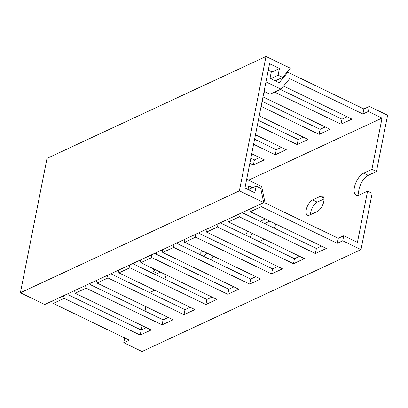 <?xml version="1.0" encoding="UTF-8"?>
<svg xmlns="http://www.w3.org/2000/svg" width="408" height="408" viewBox="0 0 408 408"><rect width="100%" height="100%" fill="white"/><g stroke="black" fill="none" stroke-linecap="round" stroke-linejoin="round"><path stroke-width="0.61" d="M282.662 77.418L278.103 75.215L279.434 68.493L269.555 63.719L244.943 188.011L254.821 192.785L256.153 186.068L260.712 188.272L263.706 202.597L239.384 190.847L20.4 292.76L47.007 158.391L265.99 56.477L290.312 68.233L282.662 77.418L275.247 80.866M239.384 190.847L265.99 56.477M263.706 202.597L44.722 304.511L20.4 292.76M256.153 186.068L248.395 189.679M279.434 68.493L271.208 72.323M278.103 75.215L270.688 78.662M371.897 169.3L382.041 118.075L368.363 111.466L369.357 106.427L387.6 115.24L376.457 171.508L371.897 169.3L363.686 173.125L368.245 175.328L376.457 171.508M153.403 268.745L152.913 271.218L157.473 273.421L160.329 272.09M156.279 254.225L156.631 252.43M367.577 191.138L372.137 193.341L360.993 249.609L342.751 240.791L343.75 235.753L357.434 242.362L367.577 191.138L359.361 194.958A12.367 5.702 115.8 0 1 356.143 195.177A12.367 5.702 115.8 0 1 355.19 184.472A12.367 5.702 115.8 0 1 363.686 173.125M360.993 249.609L142.01 351.523L123.767 342.71L129.244 340.16L53.239 303.435L52.688 300.808M124.705 337.967L123.767 342.71M141.275 329.985L142.142 325.62M145.019 311.1L145.896 306.663M369.357 106.427L363.885 108.972L287.88 72.247L279.138 82.748L270.014 78.341L271.345 71.619L268.28 70.14M287.88 72.247L286.39 72.94M265.955 81.896L280.959 89.148L270.009 94.243L264.078 91.377M263.573 93.916L265.225 91.933M280.959 89.148L289.7 78.647L362.885 114.011L368.363 111.466M168.218 317.444L163.088 319.831L89.903 284.468L89.714 283.575M190.118 307.255L184.987 309.641L111.797 274.278L111.614 273.38M212.012 297.065L206.887 299.452L133.696 264.088L133.513 263.191M233.911 286.87L228.786 289.257L155.596 253.898L155.407 253.001M255.811 276.68L250.68 279.067L177.495 243.704L177.307 242.811M277.71 266.49L272.58 268.877L199.395 233.514L199.206 232.616M299.61 256.295L294.479 258.687L221.294 223.324L221.105 222.426M321.509 246.106L316.379 248.492L243.188 213.129L243.005 212.236M343.75 235.753L338.278 238.303L265.088 202.939L261.671 186.563L246.667 179.316M248.008 189.49L248.732 185.834L252.618 187.711M85.537 285.518L86.083 288.145L75.133 293.245L74.588 290.613M107.431 275.329L107.982 277.955L97.033 283.05L96.487 280.423M129.331 265.134L129.882 267.765L118.932 272.86L118.381 270.234M151.23 254.944L151.781 257.57L140.831 262.67L140.281 260.039M173.13 244.754L173.68 247.381L162.731 252.476L162.18 249.849M195.029 234.559L195.575 237.191L184.63 242.286L184.079 239.659M216.929 224.369L217.474 227.001L206.524 232.096L205.979 229.464M238.823 214.18L239.374 216.806L228.424 221.901L227.878 219.274M260.722 203.99L261.273 206.616L250.323 211.711L249.773 209.085M259.519 157.544L254.393 159.931L250.844 158.217M281.418 147.349L276.293 149.736L254.597 139.256M303.317 137.159L298.187 139.546L258.351 120.299M325.217 126.97L320.086 129.356L262.104 101.337M347.116 116.775L341.986 119.167L280.398 89.408M382.041 118.075L248.523 180.214M274.579 92.116L340.986 124.205L351.936 119.105L283.535 86.052M261.105 106.376L319.092 134.395L330.036 129.3L262.981 96.9M257.351 125.338L297.192 144.585L308.142 139.49L259.228 115.857M253.597 144.294L275.293 154.775L286.243 149.68L255.474 134.819M249.844 163.256L253.394 164.97L264.343 159.875L251.721 153.775M152.913 271.218L155.769 269.887M166.102 274.88A12.367 5.702 115.8 0 1 164.832 279.133M154.77 290.175L149.639 292.561M213.134 256.061A8.563 3.947 115.8 0 1 210.865 259.83M199.497 254.337A8.563 3.947 115.8 0 1 202.802 251.068M260.136 221.315L265.261 218.928M275.599 223.926A12.367 5.702 115.8 0 1 274.324 228.174M264.262 239.221L259.131 241.607M245.789 235.161A12.367 5.702 115.8 0 1 247.595 231.168M312.655 199.925L320.321 196.355A8.563 3.947 115.8 0 1 322.55 196.207A8.563 3.947 115.8 0 1 323.207 203.618A8.563 3.947 115.8 0 1 317.327 211.471L309.662 215.041A8.563 3.947 115.8 0 1 307.433 215.189A8.563 3.947 115.8 0 1 306.775 207.779A8.563 3.947 115.8 0 1 312.655 199.925L317.215 202.128L323.952 198.992M146.319 327.639L141.188 330.026L68.003 294.663L67.815 293.765M63.638 295.708L64.183 298.34L53.239 303.435M261.273 206.616L337.278 243.341L342.751 240.791M239.374 216.806L315.379 253.531L326.329 248.436L250.323 211.711M217.474 227.001L293.48 263.726L304.429 258.626L228.424 221.901M195.575 237.191L271.585 273.916L282.53 268.821L206.524 232.096M173.68 247.381L249.686 284.106L260.636 279.011L184.63 242.286M151.781 257.57L227.786 294.296L238.736 289.201L162.731 252.476M129.882 267.765L205.887 304.49L216.837 299.395L140.831 262.67M107.982 277.955L183.988 314.68L194.937 309.585L118.932 272.86M86.083 288.145L162.088 324.87L173.038 319.775L97.033 283.05M64.183 298.34L140.194 335.065L151.144 329.97L75.133 293.245M358.984 195.121A12.367 5.702 115.8 0 1 360.805 184.064A12.367 5.702 115.8 0 1 368.245 175.328M204.056 256.54A8.563 3.947 115.8 0 1 207.361 253.271M264.695 223.523L269.821 221.131M250.354 237.364A12.367 5.702 115.8 0 1 252.159 233.371M310.585 214.608A8.563 3.947 115.8 0 1 317.215 202.128M338.278 238.303L337.278 243.341M363.885 108.972L362.885 114.011M316.379 248.492L315.379 253.531M294.479 258.687L293.48 263.726M272.58 268.877L271.585 273.916M250.68 279.067L249.686 284.106M228.786 289.257L227.786 294.296M206.887 299.452L205.887 304.49M184.987 309.641L183.988 314.68M163.088 319.831L162.088 324.87M141.188 330.026L140.194 335.065M341.986 119.167L340.986 124.205M320.086 129.356L319.092 134.395M298.187 139.546L297.192 144.585M276.293 149.736L275.293 154.775M254.393 159.931L253.394 164.97M320.321 196.355L323.814 198.043"/></g></svg>

